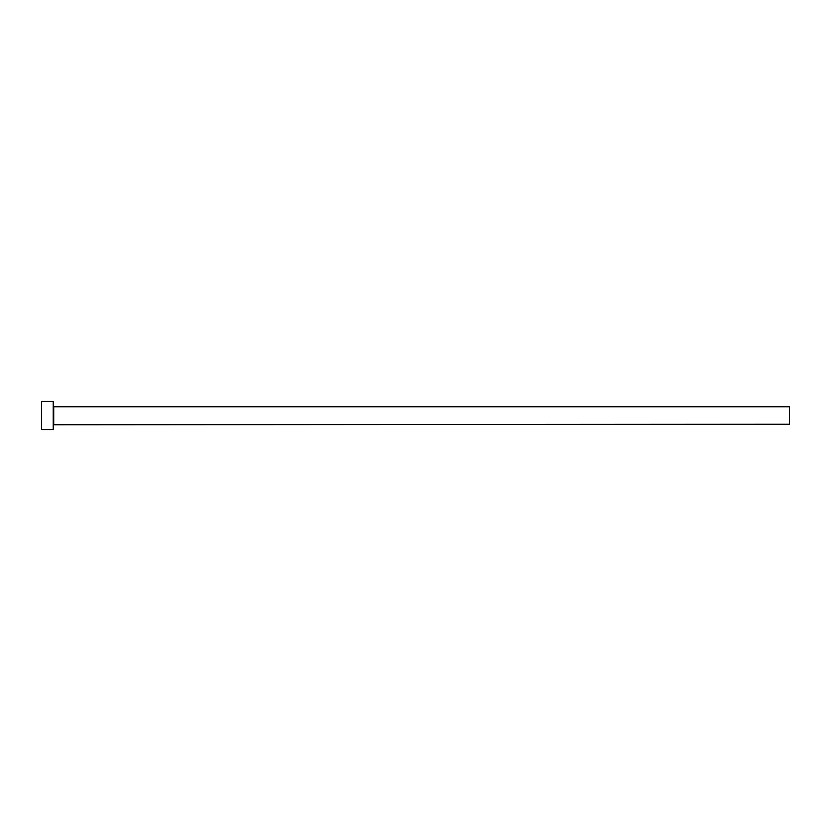<?xml version="1.0" encoding="UTF-8"?>
<svg xmlns="http://www.w3.org/2000/svg" width="831" height="831" viewBox="0 0 831 831"><rect width="100%" height="100%" fill="white"/><g stroke="black" fill="none" stroke-linecap="round" stroke-linejoin="round"><path stroke-width="0.62" stroke-dasharray="4.16 3.12" d="M53.236 429.523L53.236 401.477M789.45 424.267L789.45 406.733M41.55 429.523L41.55 401.477M53.236 415.5L53.236 424.734L53.236 415.5M53.703 424.267L53.703 406.733"/><path stroke-width="1.25" d="M53.703 424.267L53.703 406.733L789.45 406.733L789.45 424.267L53.236 424.734M53.236 415.5L53.236 429.523L41.55 429.523L41.55 401.477L53.236 401.477L53.236 415.5"/></g></svg>
